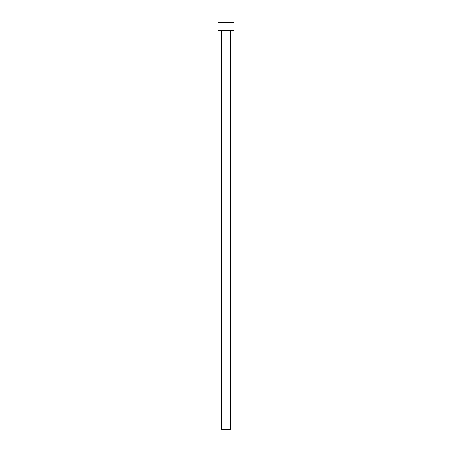 <?xml version="1.0" encoding="UTF-8"?>
<svg xmlns="http://www.w3.org/2000/svg" width="452" height="452" viewBox="0 0 452 452"><rect width="100%" height="100%" fill="white"/><g stroke="black" fill="none" stroke-linecap="round" stroke-linejoin="round"><path stroke-width="0.68" d="M230.384 30.578L230.384 429.4L221.616 429.4L221.616 30.578M233.978 30.578L218.022 30.578L218.022 22.6L233.978 22.6L233.978 30.578"/></g></svg>

